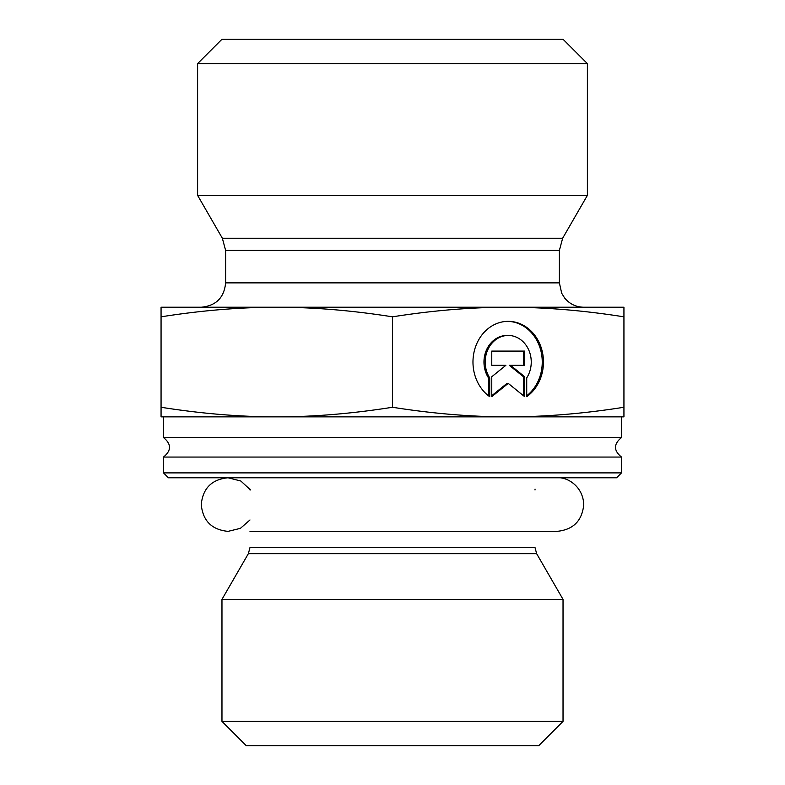 <?xml version="1.0" encoding="UTF-8"?>
<svg xmlns="http://www.w3.org/2000/svg" width="785" height="785" viewBox="0 0 785 785"><rect width="100%" height="100%" fill="white"/><g stroke="black" fill="none" stroke-linecap="round" stroke-linejoin="round"><path stroke-width="1.18" d="M621.504 472.894L163.496 472.894L168.373 477.771L616.627 477.771L621.504 472.894L621.504 457.056L163.496 457.056C171.493 450.561 171.493 444.065 163.496 437.569L621.504 437.569L621.504 416.864L163.496 416.864L163.496 437.569M248.354 553.68L249.983 547.587L535.017 547.587L536.646 553.68L563.031 599.377L221.969 599.377L248.354 553.68L536.646 553.68M535.017 489.948L535.046 489.114M221.969 721.386L246.323 745.75L538.677 745.75L563.031 721.386L221.969 721.386L221.969 599.377M563.031 721.386L563.031 599.377M489.712 396.68A40.702 35.246 -90 0 1 474.307 350.944A40.702 35.246 -90 0 1 508.219 321.35A40.702 35.246 -90 0 1 542.131 350.944A40.702 35.246 -90 0 1 526.725 396.68L526.725 377.879A26.592 23.03 90 0 0 528.786 350.081A26.592 23.03 90 0 0 508.219 335.45A26.592 23.03 90 0 0 487.652 350.081A26.592 23.03 90 0 0 489.712 377.879L489.712 396.68M526.725 395.777A40.702 35.246 90 0 0 540.796 350.473A40.702 35.246 90 0 0 507.61 321.359M488.496 395.777L488.496 377.879A26.592 23.03 -90 0 1 486.435 350.081A26.592 23.03 -90 0 1 507.002 335.45L508.219 335.45M489.712 377.879L488.496 377.879M491.773 365.339L491.773 351.091L524.674 351.091L524.674 365.339L510.574 365.339L524.674 376.741L524.674 396.68L508.219 383.384L491.773 396.68L491.773 376.741L505.864 365.339L491.773 365.339L504.647 365.339M491.773 395.699L507.002 383.384L508.219 383.384M523.458 395.699L523.458 376.741L509.357 365.339L510.574 365.339M524.674 376.741L523.458 376.741M523.458 365.339L523.458 351.091L491.773 351.091M161.062 416.864L161.062 407.268C201.637 413.666 240.21 416.864 276.781 416.864L161.062 416.864M276.781 416.864C313.352 416.864 351.925 413.666 392.5 407.268C433.075 413.666 471.648 416.864 508.219 416.864C544.79 416.864 583.363 413.666 623.938 407.268L623.938 416.864L508.219 416.864M161.062 316.826L161.062 307.229L623.938 307.229L623.938 316.826C583.363 310.428 544.79 307.229 508.219 307.229C471.648 307.229 433.075 310.428 392.5 316.826C351.925 310.428 313.352 307.229 276.781 307.229C240.21 307.229 201.637 310.428 161.062 316.826L161.062 407.268M392.5 316.826L392.5 407.268M623.938 316.826L623.938 407.268M225.619 250.415L559.381 250.415L559.381 282.875L225.619 282.875L225.619 250.415L222.351 238.238L197.604 195.367L587.396 195.367L562.649 238.238L222.351 238.238M201.254 307.229L276.781 307.229L201.254 307.229C216.052 305.787 224.176 297.672 225.619 282.875M559.381 282.875L561.697 293.247L564.611 297.957C569.567 303.972 575.945 307.063 583.746 307.229L508.219 307.229M587.396 63.614L563.031 39.25L221.969 39.25L197.604 63.614L587.396 63.614L587.396 195.367M621.504 457.056C613.507 450.561 613.507 444.065 621.504 437.569M163.496 472.894L163.496 457.056M249.983 489.948L249.954 489.114M562.649 238.238L559.381 250.415M197.604 63.614L197.604 195.367M556.948 477.771C566.809 476.711 583.039 485.935 583.746 504.569C582.156 520.847 573.217 529.777 556.948 531.366L249.983 531.366M250.513 489.948L240.828 481.009L228.052 477.771C211.783 479.36 202.844 488.29 201.254 504.569C202.844 520.847 211.783 529.777 228.052 531.366L240.406 528.344L249.983 519.974M535.017 531.366L556.948 531.366"/></g></svg>
